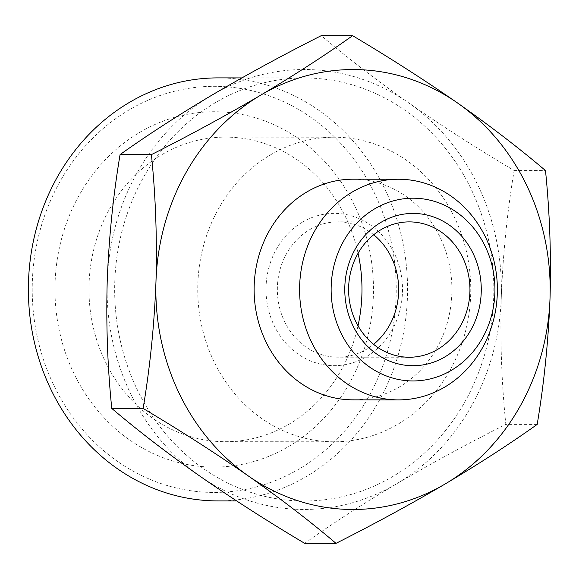 <?xml version="1.0" encoding="UTF-8"?>
<svg xmlns="http://www.w3.org/2000/svg" width="579" height="579" viewBox="0 0 579 579"><rect width="100%" height="100%" fill="white"/><g stroke="black" fill="none" stroke-linecap="round" stroke-linejoin="round"><path stroke-width="0.43" stroke-dasharray="2.9 2.17" d="M373.687 234.763A67.685 60.665 90 0 0 338.064 221.822A67.685 60.665 90 0 0 309.613 229.704A67.685 60.665 90 0 0 279.121 305.813A67.685 60.665 90 0 0 337.948 357.192A67.685 60.665 90 0 0 373.593 344.317M302.31 222.227A76.146 68.25 -90 0 1 402.463 292.265A76.146 68.25 -90 0 1 297.997 354.022A76.146 68.25 -90 0 1 302.31 222.227M270.364 154.94A152.291 136.499 -90 0 1 334.387 137.216A152.291 136.499 -90 0 1 470.756 289.623A152.291 136.499 -90 0 1 334.126 441.791A152.291 136.499 -90 0 1 201.767 326.187A152.291 136.499 -90 0 1 270.364 154.94M358.017 325.782A152.291 136.499 -90 0 1 225.34 441.697A152.291 136.499 -90 0 1 92.987 326.093A152.291 136.499 -90 0 1 161.577 154.846A152.291 136.499 -90 0 1 225.607 137.122A152.291 136.499 -90 0 1 358.083 253.269M139.677 132.41A177.673 159.254 -90 0 1 373.368 295.847A177.673 159.254 -90 0 1 129.616 439.946A177.673 159.254 -90 0 1 139.677 132.41M299.415 468.816A203.048 182.001 -90 0 1 32.337 282.038A203.048 182.001 -90 0 1 310.909 117.356A203.048 182.001 -90 0 1 299.415 468.816M217.791 500.915A211.509 189.586 90 0 0 306.711 476.293A211.509 189.586 90 0 0 401.985 238.454A211.509 189.586 90 0 0 218.153 77.89M353.103 179.193A110.321 98.886 -90 0 1 451.902 289.609A110.321 98.886 -90 0 1 352.915 399.843M215.504 102.592A211.509 189.586 90 0 0 120.237 340.43A211.509 189.586 90 0 0 304.062 500.994A211.509 189.586 90 0 0 493.836 289.645A211.509 189.586 90 0 0 304.431 77.97A211.509 189.586 90 0 0 215.504 102.592M199.502 475.866A219.969 197.171 -90 0 1 107.209 281.495A219.969 197.171 -90 0 1 211.957 95.115A219.969 197.171 -90 0 1 408.991 103.091A219.969 197.171 -90 0 1 501.284 297.461A219.969 197.171 -90 0 1 396.535 483.849A219.969 197.171 -90 0 1 199.502 475.866M304.655 543.319C331.876 523.93 362.505 504.106 396.535 483.849C431.044 463.584 467.477 443.767 505.843 424.385C501.624 383.009 500.104 340.698 501.284 297.461C502.934 254.224 507.218 211.921 514.145 170.552C477.132 148.557 442.081 126.07 408.991 103.091C376.372 80.112 347.125 57.632 321.258 35.652M537.189 424.414L505.843 424.385M514.145 170.552L545.49 170.573M409.339 221.887L338.064 221.822M409.223 357.25L337.948 357.192M334.387 137.216L225.607 137.122M334.126 441.791L225.34 441.697M304.431 77.97L241.834 77.912M304.062 500.994L236.623 500.929"/><path stroke-width="0.87" d="M373.593 344.317A67.685 60.665 90 0 0 373.687 234.763M380.881 229.762A67.685 60.665 90 0 0 355.665 321.265A67.685 60.665 90 0 0 409.223 357.25A67.685 60.665 90 0 0 469.945 289.623A67.685 60.665 90 0 0 409.339 221.887A67.685 60.665 90 0 0 380.881 229.762M358.083 253.269A152.291 136.499 -90 0 1 358.017 325.782M352.72 325.224A76.146 68.25 90 0 0 470.85 330.016A76.146 68.25 90 0 0 415.519 213.477A76.146 68.25 90 0 0 352.72 325.224M485.405 246.784A91.373 81.9 90 0 0 343.644 241.045A91.373 81.9 90 0 0 410.041 380.888A91.373 81.9 90 0 0 485.405 246.784M352.191 192.076A110.321 98.886 -90 0 1 398.569 179.237A110.321 98.886 -90 0 1 485.861 237.904A110.321 98.886 -90 0 1 398.381 399.886A110.321 98.886 -90 0 1 302.499 316.134A110.321 98.886 -90 0 1 352.191 192.076M241.834 77.912L218.153 77.89A211.509 189.586 90 0 0 129.226 102.512A211.509 189.586 90 0 0 33.958 340.351A211.509 189.586 90 0 0 217.791 500.915L236.623 500.929M398.381 399.886L352.915 399.843A110.321 98.886 -90 0 1 257.033 316.098A110.321 98.886 -90 0 1 306.725 192.04A110.321 98.886 -90 0 1 353.103 179.193L398.569 179.237M445.302 483.885A219.969 197.171 90 0 0 550.05 297.505A219.969 197.171 90 0 0 457.757 103.134A219.969 197.171 90 0 0 260.716 95.151A219.969 197.171 90 0 0 155.975 281.539A219.969 197.171 90 0 0 248.268 475.909A219.969 197.171 90 0 0 445.302 483.885C410.8 504.15 374.367 523.966 336.001 543.348C310.134 521.368 280.887 498.888 248.268 475.909C215.178 452.93 180.127 430.443 143.114 408.448C150.041 367.079 154.325 324.776 155.975 281.539C157.155 238.302 155.635 195.992 151.416 154.615C189.782 135.233 226.215 115.416 260.716 95.151C294.754 74.894 325.384 55.07 352.604 35.681C389.616 57.668 424.668 80.155 457.757 103.134C490.384 126.113 519.624 148.593 545.49 170.573C549.71 211.957 551.23 254.261 550.05 297.505C548.4 340.742 544.115 383.045 537.189 424.414C509.969 443.804 479.34 463.627 445.302 483.885M352.604 35.681L321.258 35.652C282.892 55.034 246.459 74.85 211.957 95.115C177.919 115.373 147.29 135.197 120.07 154.586C113.144 195.955 108.852 238.258 107.209 281.495C106.029 324.739 107.549 367.043 111.769 408.427C137.636 430.407 166.875 452.887 199.502 475.866C232.592 498.845 267.643 521.332 304.655 543.319L336.001 543.348M143.114 408.448L111.769 408.427M151.416 154.615L120.07 154.586"/></g></svg>
